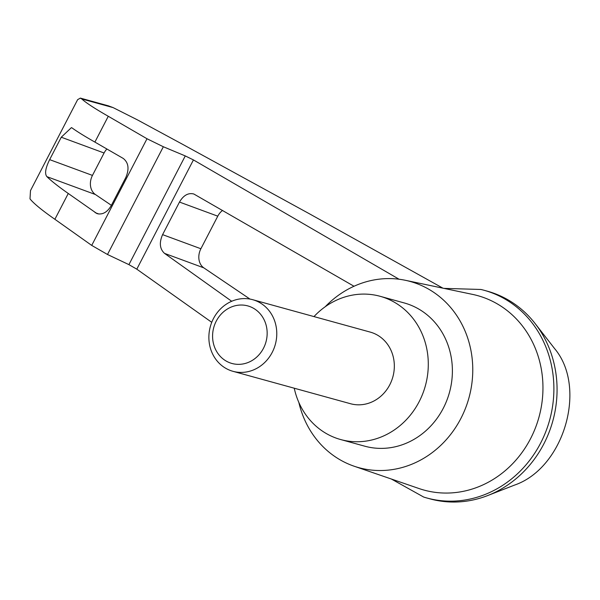 <?xml version="1.0" encoding="UTF-8"?>
<svg xmlns="http://www.w3.org/2000/svg" width="600" height="600" viewBox="0 0 600 600"><rect width="100%" height="100%" fill="white"/><g stroke="black" fill="none" stroke-linecap="round" stroke-linejoin="round"><path stroke-width="0.9" d="M443.91 288.382L480.915 289.47A107.722 97.725 105.4 0 1 484.058 290.272L487.237 291.15A107.722 97.725 105.4 0 1 535.118 323.55L554.535 348.517C587.588 387.548 564.03 468.037 514.56 485.085L487.688 495.562A107.722 97.725 105.4 0 1 429.967 498.847L426.787 497.97A107.722 97.725 105.4 0 1 423.675 497.048L391.342 479.018M535.118 323.55A107.722 97.725 105.4 0 1 487.688 495.562M108.255 105.802L113.085 107.595L137.333 119.82L182.295 144.15L309.548 213.855L442.942 288.18M108.278 116.28C94.77 108.555 85.942 102.78 81.787 98.962L80.37 98.1L77.625 99.667L30.495 190.597L30 198.87C33.727 203.513 42.023 210.315 54.885 219.285L68.265 193.478C58.62 186.735 51.495 181.125 46.905 176.655C44.535 173.797 45.45 168.12 49.65 159.637L61.267 137.22L71.43 127.613L72.127 127.988C77.16 131.618 84.75 136.32 94.898 142.087L108.278 116.28L147.007 138.75L163.343 146.752L185.265 155.925L193.433 159.922L399.06 279.233M231.705 301.275L164.528 253.38C159.727 248.955 159.083 242.708 162.593 234.638L179.483 202.065C183.488 195.285 188.273 192.6 193.83 194.002L354.007 286.26M54.885 219.285L91.718 245.407L107.498 254.49L128.917 264.63L136.8 269.168L211.755 322.32M94.898 142.087L123.218 158.422C128.572 162.63 129.428 169.012 125.782 177.57L111.285 205.53C107.28 212.31 102.502 214.995 96.938 213.593L68.265 193.478M111.39 205.335L95.4 194.52A14.857 11.768 110.2 0 1 92.46 175.41L104.078 152.993A14.857 11.768 110.2 0 1 106.89 149.01M259.845 302.678A37.148 33.697 -74.6 0 0 252.697 299.692A37.148 33.697 -74.6 0 0 210.337 326.543A37.148 33.697 -74.6 0 0 232.95 371.31A37.148 33.697 -74.6 0 0 273.968 348.51A37.148 33.697 -74.6 0 0 259.845 302.678M252.697 299.692L370.26 332.108A37.148 33.697 105.4 0 1 377.4 335.093A37.148 33.697 105.4 0 1 389.768 384.795A37.148 33.697 105.4 0 1 350.513 403.725L232.95 371.31M253.545 308.303A29.858 27.09 -74.6 0 0 212.58 336.127A29.858 27.09 -74.6 0 0 253.485 359.632A29.858 27.09 -74.6 0 0 253.545 308.303M313.987 316.59A74.287 67.395 105.4 0 1 380.13 296.295A74.287 67.395 105.4 0 1 419.153 401.678A74.287 67.395 105.4 0 1 340.635 439.537A74.287 67.395 105.4 0 1 294.24 388.207M380.13 296.295L404.235 302.947A74.287 67.395 105.4 0 1 443.25 408.322A74.287 67.395 105.4 0 1 364.74 446.183L340.635 439.537M484.058 290.272A107.722 97.725 105.4 0 1 549.638 420.097A107.722 97.725 105.4 0 1 426.787 497.97M249.968 299.07L203.827 267.862A14.857 11.768 110.2 0 1 200.888 248.752L217.77 216.173A14.857 11.768 110.2 0 1 222.54 210.428M325.192 306.765A96.578 87.615 105.4 0 1 405.353 280.29L472.56 294.39A100.86 91.5 105.4 0 1 530.55 438.675A100.86 91.5 105.4 0 1 419.025 488.543L354.09 466.2A96.578 87.615 105.4 0 1 298.83 402.39M405.353 280.29A96.578 87.615 105.4 0 1 460.882 418.455A96.578 87.615 105.4 0 1 354.09 466.2M113.085 107.595L81.787 98.962M136.8 269.168L193.433 159.922M128.917 264.63L185.265 155.925M107.498 254.49L163.343 146.752M91.718 245.407L147.007 138.75M61.267 137.22L104.078 152.993M49.65 159.637L92.46 175.41M46.905 176.655L95.4 194.52M179.483 202.065L217.77 216.173M162.593 234.638L200.888 248.752M164.528 253.38L203.827 267.862M95.115 212.625L98.948 214.042M80.535 98.153L108.78 105.945"/></g></svg>
